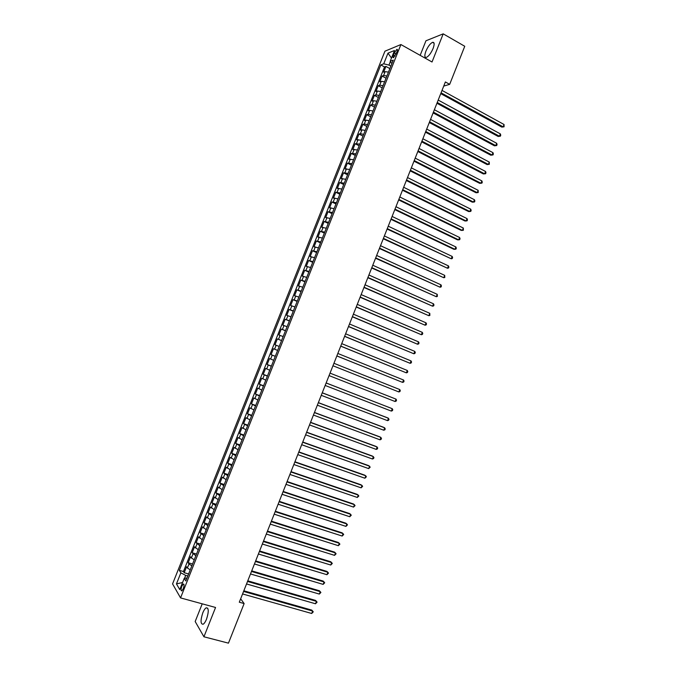 <?xml version="1.0" encoding="UTF-8"?>
<svg xmlns="http://www.w3.org/2000/svg" width="677" height="677" viewBox="0 0 677 677"><rect width="100%" height="100%" fill="white"/><g stroke="black" fill="none" stroke-linecap="round" stroke-linejoin="round"><path stroke-width="1.02" d="M206.536 619.142C208.914 611.602 208.804 607.828 206.189 607.819C205.013 608.513 203.879 610.214 202.77 612.922C200.384 620.42 200.502 624.194 203.125 624.245C204.293 623.551 205.427 621.85 206.536 619.142M433.085 48.49C434.651 44.09 434.465 42.042 432.535 42.338C430.157 43.565 427.94 46.527 425.892 51.224C424.318 55.616 424.504 57.663 426.442 57.376C428.803 56.157 431.021 53.195 433.085 48.49M183.272 588.677C184.288 585.554 184.288 584.006 183.255 584.048L181.834 586.248C180.818 589.362 180.818 590.911 181.851 590.877L183.272 588.677M202.22 603.825L195.179 621.528L203.929 636.786L228.454 643.15L244.126 603.562L240.657 598.798M384.942 51.19L172.567 583.904L180.547 597.901L400.902 44.547L384.942 51.19M400.902 44.547L432.028 61.996L443.198 33.85L425.951 40.781L420.163 55.345M388.471 72.109L385.137 71.644L383.614 72.211L385.915 66.422L389.876 68.589M386.922 75.993L383.597 75.519L382.073 76.061L386.042 78.21M382.073 76.061L379.772 81.849L381.278 81.325L384.604 81.815M380.736 91.53L377.419 91.014L375.921 91.505L378.231 85.708L382.209 87.841M376.861 101.254L373.56 100.704L372.071 101.161L374.381 95.364L378.367 97.48M372.993 110.977L369.693 110.41L368.22 110.825L370.531 105.028L374.525 107.118M369.117 120.709L365.825 120.117L364.37 120.498L366.68 114.692L370.683 116.774M365.233 130.449L361.958 129.832L360.511 130.179L362.83 124.373L366.832 126.43M361.357 140.198L356.652 139.86L358.971 134.054L362.99 136.094M357.464 149.955L352.793 149.558L355.112 143.736L359.14 145.767M353.58 159.713L348.926 159.256L351.245 153.434L355.281 155.439M349.687 169.478L345.058 168.954L347.386 163.132L351.422 165.129M345.795 179.253L341.191 178.669L343.518 172.838L347.563 174.818M341.902 189.035L337.324 188.392L339.642 182.553L343.704 184.516M338.009 198.826L333.448 198.116L335.775 192.276L339.837 194.214M334.108 208.618L329.572 207.847L331.899 202.008L335.97 203.929M330.198 218.417L325.688 217.588L328.015 211.74L332.102 213.644M326.297 228.225L321.803 227.328L324.139 221.481L328.227 223.368M322.387 238.042L317.919 237.085L320.255 231.229L324.351 233.1M318.478 247.867L314.035 246.843L316.362 240.987L320.475 242.84M314.56 257.692L310.142 256.608L312.478 250.744L316.599 252.58M310.641 267.525L306.249 266.383L308.585 260.518L312.715 262.337M306.723 277.367L302.348 276.157L304.692 270.292L308.822 272.095M302.805 287.217L298.455 285.948L300.791 280.075L304.938 281.852M298.879 297.076L294.554 295.739L296.89 289.858L301.045 291.626M294.952 306.935L290.645 305.539L292.989 299.657L297.152 301.409M291.017 316.811L286.735 315.347L289.079 309.457L293.251 311.192M287.082 326.686L282.825 325.155L285.178 319.265L289.358 320.983M283.147 336.571L278.916 334.98L281.268 329.081L285.457 330.782M279.212 346.455L274.997 344.805L277.35 338.906L281.547 340.582M277.629 350.415L273.432 348.74L271.079 354.638L275.294 356.288M273.686 360.316L269.514 358.573L267.161 364.48L271.384 366.113M269.742 370.226L265.596 368.415L263.235 374.322L267.466 375.938M265.799 380.135L261.669 378.265L259.316 384.181L263.548 385.772M261.847 390.062L257.742 388.124L255.381 394.039L259.63 395.622M257.895 399.989L253.807 397.983L251.455 403.907L255.711 405.472M253.934 409.923L249.881 407.859L247.52 413.782L251.785 415.323M249.974 419.867L245.946 417.734L243.585 423.667L247.85 425.19M246.013 429.81L242.002 427.619L239.641 433.551L243.923 435.057M242.044 439.771L238.067 437.511L235.698 443.452L239.988 444.941M238.084 449.731L234.124 447.404L231.754 453.353L236.053 454.826M234.107 459.7L230.172 457.313L227.802 463.263L232.109 464.71M230.138 469.677L226.228 467.223L223.85 473.172L228.174 474.611M226.16 479.663L222.276 477.141L219.898 483.099L224.222 484.512M222.183 489.649L218.316 487.068L215.946 493.025L220.279 494.43M218.197 499.651L214.364 497.003L211.986 502.969L216.327 504.348M214.211 509.654L210.403 506.946L208.025 512.912L212.375 514.275M210.225 519.665L206.434 516.889L204.056 522.864L208.423 524.201M206.24 529.685L202.474 526.841L200.087 532.816L204.462 534.145M202.245 539.713L198.505 536.802L196.118 542.785L200.502 544.088M198.251 549.741L194.527 546.771L192.15 552.754L196.533 554.048M194.248 559.786L191.388 557.983L190.559 556.748L188.172 562.731L192.573 564.009M443.74 86.081L449.68 84.346L445.373 81.951L239.303 602.217L244.126 603.562M394.285 52.967L393.422 55.133C392.762 56.978 392.812 57.816 393.574 57.655L397.01 51.867C397.67 50.03 397.619 49.193 396.857 49.362L394.285 52.967L396.163 54.008M186.979 578.048L184.237 578.353L185.82 580.942L393.244 60.126L390.197 61.302L391.839 63.638M184.237 578.353L179.76 589.582L176.452 583.896L180.861 572.844L179.346 570.364L380.821 64.933L383.732 63.807L387.98 53.153L394.505 50.487L390.197 61.302M385.915 66.422L384.519 66.955L183.459 571.532L184.195 572.717L188.604 573.969M190.245 569.831L187.394 568.003L186.581 566.725L184.195 572.717M191.853 565.811L188.993 563.992L188.172 562.731M195.848 555.766L192.15 552.754M199.85 545.73L196.118 542.785M203.845 535.702L200.087 532.816M207.831 525.674L204.056 522.864M211.825 515.662L208.025 512.912M215.811 505.651L211.986 502.969M219.797 495.649L215.946 493.025M223.774 485.654L219.898 483.099M227.751 475.669L223.85 473.172M231.729 465.683L227.802 463.263M235.698 455.714L231.754 453.353M239.666 445.745L235.698 443.452M243.635 435.785L239.641 433.551M247.596 425.833L243.585 423.667M251.556 415.89L247.52 413.782M255.517 405.946L251.455 403.907M259.469 396.011L255.381 394.039M263.429 386.093L259.316 384.181M267.373 376.175L263.235 374.322M271.325 366.257L267.161 364.48M275.268 356.356L271.079 354.638M277.35 338.906L281.573 340.523M281.268 329.081L285.508 330.638M285.178 319.265L289.443 320.754M289.079 309.457L293.378 310.887M292.989 299.657L297.305 301.02M296.89 289.858L301.231 291.161M300.791 280.075L305.158 281.31M304.692 270.292L309.076 271.46M308.585 260.518L312.994 261.627M312.478 250.744L316.912 251.793M316.362 240.987L320.822 241.968M320.255 231.229L324.732 232.152M324.139 221.481L328.641 222.344M328.015 211.74L332.542 212.536M331.899 202.008L336.444 202.736M335.775 192.276L340.345 192.953M339.642 182.553L344.238 183.162M343.518 172.838L348.139 173.388M347.386 163.132L352.023 163.622M351.245 153.434L355.916 153.857M355.112 143.736L359.8 144.099M358.971 134.054L360.409 133.716L363.684 134.351M362.83 124.373L364.277 124.001L367.56 124.61M366.68 114.692L368.153 114.286L371.436 114.87M370.531 105.028L372.012 104.588L375.312 105.138M374.381 95.364L375.879 94.89L379.188 95.415M378.231 85.708L379.738 85.2L383.055 85.7M390.375 61.556L388.97 65.102L383.732 63.807M390.849 66.134L388.97 65.102M443.198 33.85L464.752 46.281L449.68 84.346M203.929 636.786L215.557 607.472L180.547 597.901M187.791 575.992L185.693 575.399L184.533 578.319M384.519 66.955L380.821 64.933M183.459 571.532L179.346 570.364M180.861 572.844L185.693 575.399M391.492 58.053L387.98 53.153M176.452 583.896L182.57 582.516M440.744 93.629L501.835 127.098L503.129 126.853L441.065 92.825M504.052 124.509L504.069 126.802L503.129 126.853L504.052 124.509L442.022 90.413M504.069 126.802L501.835 127.098M436.936 103.259L498.154 136.458L499.44 136.238L437.24 102.481M500.362 133.894L500.752 135.231L500.379 136.17L499.44 136.238L500.362 133.894L438.197 100.069M500.379 136.17L498.154 136.458M433.119 112.898L494.464 145.817L495.75 145.631L433.415 112.145M496.673 143.279L497.062 144.607L496.69 145.547L495.75 145.631L496.673 143.279L434.372 109.733M496.69 145.547L494.464 145.817M429.294 122.537L490.774 155.194L492.052 155.025L429.582 121.818M492.974 152.672L493.372 153.992L493 154.931L492.052 155.025L492.974 152.672L430.538 119.397M493 154.931L490.774 155.194M425.478 132.184L487.085 164.57L488.354 164.426L425.748 131.499M489.276 162.074L489.31 164.316L488.354 164.426L489.276 162.074L426.705 129.079M489.31 164.316L487.085 164.57M421.653 141.84L483.395 173.955L484.647 173.828L421.915 141.18M485.578 171.476L485.984 172.779L485.612 173.718L484.647 173.828L485.578 171.476L422.871 138.76M417.827 151.504L479.697 183.349L480.949 183.247L418.073 150.869M481.872 180.894L482.286 182.181L481.914 183.12L480.949 183.247L481.872 180.894L419.038 148.449M413.994 161.177L476.007 192.742L477.243 192.666L414.231 160.567M478.165 190.313L478.216 192.522L477.243 192.666L478.165 190.313L415.196 158.139M410.16 170.849L472.301 202.144L473.536 202.093L410.389 170.265M474.459 199.732L474.882 201.001L474.509 201.941L473.536 202.093L474.459 199.732L411.354 167.845M406.327 180.531L468.602 211.554L469.821 211.52L406.547 179.98M470.752 209.168L471.175 210.42L470.803 211.359L469.821 211.52L470.752 209.168L407.503 177.552M402.485 190.22L464.896 220.973L466.106 220.964L402.697 189.695M467.037 218.603L467.468 219.847L467.096 220.787L466.106 220.964L467.037 218.603L403.661 187.267M398.651 199.918L461.189 230.392L462.391 230.408L398.846 199.419M463.322 228.047L463.39 230.222L462.391 230.408L463.322 228.047L399.811 196.99M394.809 209.616L457.483 239.827L458.676 239.861L394.987 209.151M459.607 237.5L460.047 238.719L459.675 239.658L458.676 239.861L459.607 237.5L395.952 206.713M390.959 219.323L453.768 249.254L454.952 249.314L391.137 218.891M455.883 246.953L456.332 248.163L455.959 249.102L454.952 249.314L455.883 246.953L392.101 216.454M387.109 229.046L451.229 258.783L387.278 228.631M452.16 256.414L452.608 257.615L452.236 258.555L451.229 258.783L452.16 256.414L388.243 226.194M383.258 238.761L447.505 268.253L383.41 238.38M448.436 265.883L448.893 267.068L448.521 268.016L447.505 268.253L448.436 265.883L384.375 235.943M379.408 248.493L443.773 277.731L379.552 248.137M444.713 275.361L444.797 277.485L443.773 277.731L444.713 275.361L380.516 245.7M375.549 258.233L440.05 287.217L375.676 257.903M440.981 284.839L441.438 286.007L441.065 286.955L440.05 287.217L440.981 284.839L376.649 255.466M371.69 267.974L436.31 296.704L371.808 267.677M437.249 294.334L437.342 296.433L436.31 296.704L437.249 294.334L372.782 265.232M367.831 277.722L432.578 306.199L367.941 277.452M433.508 303.821L433.982 304.963L433.61 305.911L432.578 306.199L433.508 303.821L368.906 275.006M363.964 287.48L428.837 315.702L364.065 287.234M429.777 313.324L429.878 315.406L428.837 315.702L429.777 313.324L365.03 284.789M360.096 297.237L425.097 325.214L360.181 297.025M426.036 322.836L426.518 323.953L426.138 324.901L425.097 325.214L426.036 322.836L361.154 294.58M356.229 307.011L421.356 334.726L356.305 306.825M422.287 332.348L422.778 333.456L422.406 334.404L421.356 334.726L422.287 332.348L357.27 304.379M352.362 316.785L417.607 344.246L352.421 316.633M418.547 341.868L419.038 342.96L418.665 343.916L417.607 344.246L418.547 341.868L353.394 314.179M348.486 326.568L413.859 353.775L348.537 326.441M414.798 351.397L415.297 352.48L414.916 353.428L413.859 353.775L414.798 351.397L349.501 323.987M344.601 336.359L410.11 363.312L344.644 336.257M411.049 360.926L411.548 362L411.176 362.948L410.11 363.312L411.049 360.926L345.617 333.803M340.726 346.15L406.361 372.849L340.751 346.082M407.292 370.463L407.799 371.529L407.427 372.477L406.361 372.849L407.292 370.463L341.724 343.628M336.841 355.958L402.603 382.395L336.858 355.916M403.543 380.009L404.051 381.058L403.678 382.014L402.603 382.395L403.543 380.009L337.831 353.462M399.785 389.563L400.293 390.604L399.921 391.56L398.846 391.949L332.957 365.758L398.846 391.949L399.785 389.563L333.939 363.295M330.037 373.137L396.02 399.125L395.08 401.512L329.064 375.6M330.037 373.129L396.02 399.125L396.544 400.149L396.163 401.106L395.08 401.512M326.136 382.996L392.262 408.688L391.314 411.083L325.155 385.458M326.153 382.954L392.262 408.688L392.787 409.703L392.406 410.66L391.314 411.083M322.227 392.846L388.496 418.259L387.549 420.654L321.253 395.317M322.26 392.778L387.464 417.785L389.021 419.266L388.649 420.222L387.549 420.654M318.325 402.713L384.722 427.839L383.783 430.233L317.344 405.184M318.359 402.612L383.707 427.339L385.255 428.829L384.883 429.785L383.783 430.233M314.416 412.589L380.956 437.418L380.009 439.822L313.434 415.052M314.466 412.454L379.941 436.902L381.489 438.4L381.117 439.365L380.009 439.822M310.498 422.465L377.182 447.015L376.234 449.41L309.524 424.936M310.565 422.304L376.175 446.465L377.724 447.979L377.351 448.944L376.234 449.41M306.588 432.349L373.408 456.611L372.46 459.006L305.606 434.82M306.656 432.163L372.409 456.044L373.958 457.567L373.577 458.524L372.46 459.006M302.67 442.242L369.625 466.216L368.686 468.619L301.688 444.713M302.754 442.022L368.643 465.624L370.184 467.164L368.686 468.619M298.743 452.143L365.851 475.821L364.903 478.224L297.762 454.614M298.845 451.897L364.869 475.203L366.409 476.76L364.903 478.224M294.825 462.044L362.068 485.443L361.12 487.846L293.843 464.524M294.927 461.773L361.095 484.8L362.627 486.365L361.12 487.846M290.898 471.962L358.277 495.065L357.329 497.468L289.917 474.442M291.017 471.657L357.321 494.396L358.844 495.979L357.329 497.468M286.963 481.88L354.494 504.695L353.546 507.098L285.982 484.36M287.099 481.542L353.538 504.01L355.061 505.592L353.546 507.098M283.037 491.807L350.703 514.334L349.747 516.737L282.055 494.286M283.181 491.443L349.755 513.615L351.278 515.222L349.747 516.737M279.102 501.742L346.903 523.973L345.955 526.384L278.12 504.221M279.254 501.344L345.972 523.236L347.487 524.853L345.955 526.384M275.167 511.677L343.112 533.62L342.156 536.04L274.177 514.165M275.327 511.253L342.19 532.867L343.696 534.491L342.156 536.04M271.223 521.628L339.312 543.276L338.365 545.696L270.233 524.116M271.401 521.172L338.398 542.497L339.905 544.13L338.365 545.696M267.28 531.58L335.513 552.94L334.556 555.36L266.289 534.068M267.474 531.098L334.607 552.136L336.105 553.786L334.556 555.36M263.336 541.541L331.705 562.612L330.757 565.033L262.346 544.037M263.539 541.033L330.808 561.775L332.305 563.442L330.757 565.033M259.384 551.51L327.896 572.285L326.949 574.705L258.402 554.006M259.596 550.968L327.008 571.43L328.506 573.106L326.949 574.705M255.432 561.487L324.088 581.966L323.141 584.386L254.45 563.983M255.661 560.92L323.208 581.086L324.706 582.779L323.141 584.386M251.48 571.464L320.28 591.656L319.324 594.076L250.49 573.961M251.717 570.872L319.409 590.75L320.898 592.451L319.324 594.076M247.528 581.458L316.464 601.354L315.507 603.774L246.538 583.955M247.774 580.824L315.6 600.423L317.09 602.132L315.507 603.774M243.568 591.453L312.647 611.052L311.691 613.48L242.578 593.957M243.83 590.793L311.801 610.104L313.273 611.83L311.691 613.48M383.597 75.519L385.137 71.644M187.394 568.003L188.993 563.992M191.388 557.983L192.987 553.981M195.374 547.972L196.973 543.969M199.36 537.97L200.959 533.967M203.345 527.967L204.936 523.973M207.323 517.981L208.922 513.987M211.3 507.995L212.891 504.001M215.278 498.018L216.868 494.024M219.255 488.049L220.837 484.063M223.224 478.08L224.806 474.103M227.184 468.129L228.775 464.143M231.153 458.177L232.736 454.199M235.114 448.233L236.696 444.264M239.066 438.298L240.648 434.329M243.026 428.372L244.609 424.403M246.978 418.454L248.561 414.485M250.93 408.536L252.504 404.575M254.874 398.626L256.448 394.666M258.817 388.725L260.391 384.773M262.761 378.832L264.335 374.88M266.696 368.948L268.27 364.996M270.631 359.064L272.205 355.12M274.566 349.197L276.14 345.245M278.501 339.329L280.066 335.386M282.427 329.471L283.993 325.527M286.346 319.62L287.92 315.677M290.272 309.77L291.838 305.835M294.19 299.936L295.756 296.001M298.108 290.103L299.674 286.168M302.027 280.278L303.584 276.351M305.936 270.462L307.502 266.535M309.846 260.645L311.403 256.727M313.747 250.845L315.313 246.919M317.648 241.046L319.214 237.128M321.55 231.255L323.115 227.337M325.451 221.472L327.008 217.554M329.344 211.689L330.901 207.78M333.236 201.924L334.793 198.014M337.129 192.158L338.686 188.257M341.013 182.401L342.57 178.5M344.898 172.652L346.455 168.751M348.782 162.903L350.331 159.01M352.658 153.171L354.206 149.279M356.534 143.439L358.082 139.547M360.409 133.716L361.958 129.832M364.277 124.001L365.825 120.117M368.153 114.286L369.693 110.41M372.012 104.588L373.56 100.704M375.879 94.89L377.419 91.014M379.738 85.2L381.278 81.325M395.097 56.064L393.422 55.133M207.754 608.242L206.189 607.819M434.075 43.21L432.535 42.338M183.882 584.217L183.255 584.048M397.458 49.692L396.857 49.362"/></g></svg>
